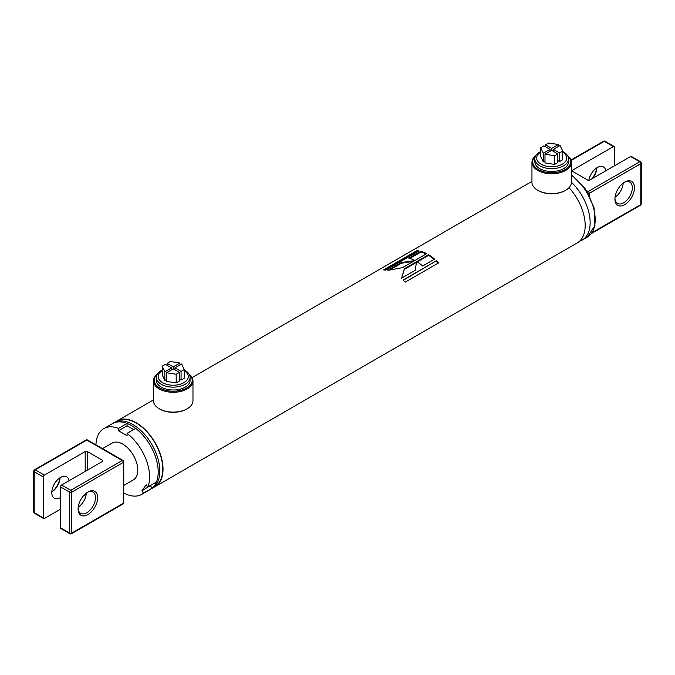 <?xml version="1.0" encoding="UTF-8"?>
<svg xmlns="http://www.w3.org/2000/svg" width="675" height="675" viewBox="0 0 675 675"><rect width="100%" height="100%" fill="white"/><g stroke="black" fill="none" stroke-linecap="round" stroke-linejoin="round"><path stroke-width="1.01" d="M116.859 421.495L117.399 421.183A37.581 21.693 60 0 1 136.19 423.039A37.581 21.693 60 0 1 160.743 456.157A37.581 21.693 60 0 1 154.98 486.27L154.44 486.582M569 187.709A37.96 21.912 60 0 1 577.319 242.873L155.174 486.599A37.96 21.912 60 0 1 153.495 487.409M131.363 425.52A37.96 21.912 60 0 1 156.161 458.966A37.96 21.912 60 0 1 150.339 489.383L151.951 488.455A37.96 21.912 60 0 0 157.764 458.038A37.96 21.912 60 0 0 132.967 424.592A37.96 21.912 60 0 0 113.991 422.71L112.379 423.638A37.96 21.912 60 0 1 131.363 425.52M415.184 270.321L416.576 261.689L404.367 268.734L401.667 278.125L415.184 270.321M428.608 254.745L416.728 261.605A37.96 21.912 60 0 1 422.677 266.001L434.557 259.141A37.96 21.912 60 0 0 428.608 254.745L428.591 255.352L417.234 261.917M436.371 260.803L403.076 280.032A37.96 21.912 60 0 1 405.169 282.158L438.472 262.938A37.96 21.912 60 0 0 436.371 260.803L403.329 280.277M115.67 421.9A37.96 21.912 60 0 1 117.214 420.854A37.96 21.912 60 0 1 136.19 422.727A37.96 21.912 60 0 1 160.988 456.182A37.96 21.912 60 0 1 155.174 486.599M416.897 250.687L383.594 269.916A37.96 21.912 60 0 1 385.687 270.16L418.989 250.931A37.96 21.912 60 0 0 416.897 250.687L417.116 251.378L384.817 270.034M420.787 251.319L408.907 258.179A37.96 21.912 60 0 1 414.838 260.533L426.718 253.673A37.96 21.912 60 0 0 420.787 251.319L420.93 252.003L409.793 258.432M414.669 260.626L401.397 262.516L387.88 270.321L402.469 267.671L414.669 260.626M415.142 270.346L415.648 267.469M416.467 262.356L404.35 269.35L404.367 268.734M404.35 269.35L401.532 278.648M413.362 261.385L401.541 263.191L401.397 262.516M401.541 263.191L390.082 269.814M428.591 255.352A37.201 21.473 60 0 1 434.118 259.394M420.93 252.003A37.201 21.473 60 0 1 426.153 254.003M436.202 261.293A37.201 21.473 60 0 1 438.067 263.174M417.116 251.378A37.201 21.473 60 0 1 418.061 251.463M186.916 408.94A18.976 10.96 180 0 1 186.654 409.092A18.976 10.96 180 0 1 159.815 409.092L159.275 408.78A19.735 11.399 180 0 1 153.495 400.722L153.495 380.886A19.735 11.399 180 0 1 157.385 374.093M189.076 374.093A19.735 11.399 180 0 1 192.974 380.886L192.974 400.722A19.735 11.399 180 0 1 187.186 408.78A19.735 11.399 180 0 1 159.275 408.78L159.815 409.092M192.974 380.886A19.735 11.399 180 0 1 180.782 391.416A19.735 11.399 180 0 1 159.275 388.952A19.735 11.399 180 0 1 153.495 380.886M189.262 374.397A18.976 10.96 180 0 1 185.093 388.825A18.976 10.96 180 0 1 159.815 388.015A18.976 10.96 180 0 1 157.207 374.397M565.38 190.434A18.976 10.96 180 0 1 565.11 190.595A18.976 10.96 180 0 1 538.27 190.595L537.739 190.282A19.735 11.399 180 0 1 531.951 182.225L531.951 162.388A19.735 11.399 180 0 1 535.849 155.588M567.54 155.588A19.735 11.399 180 0 1 571.43 162.388L571.43 182.225A19.735 11.399 180 0 1 565.65 190.282A19.735 11.399 180 0 1 537.739 190.282L538.27 190.595M571.43 162.388A19.735 11.399 180 0 1 559.246 172.918A19.735 11.399 180 0 1 537.739 170.446A19.735 11.399 180 0 1 531.951 162.388M567.717 155.9A18.976 10.96 180 0 1 563.558 170.319A18.976 10.96 180 0 1 538.27 169.518A18.976 10.96 180 0 1 535.663 155.9M571.43 182.292A37.96 21.912 60 0 1 582.28 240.013A37.96 21.912 60 0 1 579.639 241.161M591.781 178.917A13.821 7.973 120 0 0 596.776 167.873M596.886 167.797A12.302 7.104 -60 0 1 592.574 178.453M624.704 182.098L624.704 182.098A13.821 7.973 -60 0 1 634.475 187.743A13.821 7.973 -60 0 1 624.704 204.66A13.821 7.973 -60 0 1 614.933 199.024A13.821 7.973 -60 0 1 624.704 182.098L624.704 182.098M614.942 198.374A12.302 7.104 120 0 0 617.482 203.411A12.302 7.104 120 0 0 623.624 202.804A12.302 7.104 120 0 0 631.665 191.97A12.302 7.104 120 0 0 629.775 182.107A12.302 7.104 120 0 0 624.147 182.436M623.177 183.119A12.302 7.104 -60 0 1 615.052 197.201M605.872 170.783A12.302 7.104 120 0 0 603.475 166.928A12.302 7.104 120 0 0 597.324 167.535A12.302 7.104 120 0 0 588.828 180.309M614.503 165.797L614.503 147.201A1.519 0.878 120 0 0 614.183 146.509A1.519 0.878 120 0 0 613.423 146.585L572.628 170.134A1.519 0.878 0 0 0 572.181 170.758A1.519 0.878 0 0 0 572.628 171.374L587.663 180.056A1.519 0.878 0 0 0 589.807 180.056L630.602 156.499A1.519 0.878 -60 0 1 631.361 156.423L640.491 161.696A1.519 0.878 120 0 0 639.731 161.772L630.602 156.499M87.877 514.595A13.821 7.973 -60 0 1 78.106 508.958A13.821 7.973 -60 0 1 87.877 492.033L87.877 492.033A13.821 7.973 -60 0 1 97.647 497.669A13.821 7.973 -60 0 1 87.877 514.595M78.123 508.309A12.302 7.104 120 0 0 80.654 513.346A12.302 7.104 120 0 0 86.805 512.738A12.302 7.104 120 0 0 94.838 501.896A12.302 7.104 120 0 0 92.956 492.041A12.302 7.104 120 0 0 87.328 492.37M69.044 480.71A12.302 7.104 120 0 0 66.648 476.854A12.302 7.104 120 0 0 60.497 477.461A12.302 7.104 120 0 0 52.464 488.303A12.302 7.104 120 0 0 54.346 498.158A12.302 7.104 120 0 0 60.497 497.551M60.497 527.799L69.626 533.064A1.519 0.878 120 0 0 69.938 533.765L60.817 528.491A1.519 0.878 -60 0 1 60.497 527.799L60.497 486.886A1.519 0.878 -60 0 1 61.577 485.03L102.372 461.472A1.519 0.878 -0 0 0 102.819 460.856A1.519 0.878 -0 0 0 102.372 460.232L87.337 451.558A1.519 0.878 -0 0 0 85.193 451.558L44.398 475.107A1.519 0.878 120 0 0 43.318 476.972L34.197 471.698L34.197 512.612L43.318 517.877L43.318 476.972M86.358 493.045A12.302 7.104 -60 0 1 78.224 507.127M86.172 494.691A1.519 0.878 -0 0 0 85.193 494.944L83.219 496.083M60.497 509.203L44.398 518.501A1.519 0.878 120 0 1 43.639 518.577A1.519 0.878 120 0 1 43.318 517.877M51.823 491.881A13.821 7.973 120 0 0 59.948 477.799M60.058 477.731A12.302 7.104 -60 0 1 51.815 492.016M123.753 485.452L133.397 479.883A21.254 12.277 -120 0 0 136.654 462.847A21.254 12.277 -120 0 0 122.774 444.116A21.254 12.277 -120 0 0 112.143 443.062L102.499 448.63M95.951 444.85A37.96 21.912 60 0 1 103.79 428.6A37.96 21.912 60 0 1 118.479 428.397L118.479 430.726L127.069 435.687L127.069 433.358A37.96 21.912 60 0 1 147.867 486.962L146.121 484.793L141.826 490.902L143.572 493.071A37.96 21.912 60 0 1 141.75 494.345A37.96 21.912 60 0 1 123.753 493.012M150.947 485.182L141.826 490.902M150.415 485.941L152.162 488.118L143.572 493.071M152.162 488.118A37.96 21.912 60 0 1 150.339 489.383L141.75 494.345M118.479 428.397L127.069 423.436L127.069 425.765L118.479 430.726M103.79 428.6L112.379 423.638A37.96 21.912 60 0 1 127.069 423.436M127.069 425.765L133.642 429.562M147.867 486.962L156.457 482.001A37.96 21.912 60 0 0 135.658 428.397L127.069 433.358M162.228 370.642A15.027 8.674 0 0 0 162.802 382.801A15.027 8.674 0 0 0 183.862 382.683A15.027 8.674 0 0 0 184.241 370.642M184.241 370.043A16.85 9.728 180 0 1 190.088 377.409A16.85 9.728 180 0 1 185.153 384.294A16.85 9.728 180 0 1 166.784 386.404A16.85 9.728 180 0 1 156.381 377.409A16.85 9.728 180 0 1 161.317 370.533A16.85 9.728 180 0 1 162.228 370.043M156.381 377.409L156.381 380.27A16.85 9.728 0 0 0 166.784 389.256A16.85 9.728 0 0 0 185.153 387.146A16.85 9.728 0 0 0 190.088 380.27L190.088 377.409M174.952 369.858L174.952 367.875L181.651 364.002L184.241 369.579L184.241 378.253L181.069 380.084L179.356 379.088M179.356 372.398L179.356 381.08L176.183 382.902L166.531 381.409L166.531 372.735L173.23 368.862L179.356 372.398L176.183 374.228L166.531 372.735M166.531 379.426L164.81 380.422L162.228 374.844L162.228 366.171L165.392 364.34L171.518 367.875L171.518 369.858M184.241 369.579L181.069 371.402L181.069 380.084M181.069 371.402L174.952 367.875M176.183 382.902L176.183 374.228M167.113 365.327L167.113 363.344L170.286 361.513L179.938 363.007L179.938 364.998M173.23 368.862L173.23 366.879L167.113 363.344M179.938 363.007L173.23 366.879M164.81 380.422L164.81 371.739L162.228 366.171M171.518 367.875L164.81 371.739M540.683 152.137A15.027 8.674 0 0 0 541.257 164.295A15.027 8.674 0 0 0 562.317 164.185A15.027 8.674 0 0 0 562.697 152.137M562.697 151.537A16.85 9.728 180 0 1 568.544 158.912A16.85 9.728 180 0 1 563.608 165.788A16.85 9.728 180 0 1 545.24 167.898A16.85 9.728 180 0 1 534.836 158.912A16.85 9.728 180 0 1 539.772 152.027A16.85 9.728 180 0 1 540.683 151.537M534.836 158.912L534.836 161.764A16.85 9.728 0 0 0 545.24 170.758A16.85 9.728 0 0 0 563.608 168.649A16.85 9.728 0 0 0 568.544 161.764L568.544 158.912M553.407 151.352L553.407 149.369L560.115 145.496L562.697 151.073L562.697 159.747L559.533 161.578L557.812 160.591M557.812 153.892L557.812 162.574L554.639 164.405L544.987 162.911L544.987 154.229L551.694 150.365L557.812 153.892L554.639 155.722L544.987 154.229M544.987 160.928L543.274 161.916L540.683 156.347L540.683 147.665L543.856 145.834L549.973 149.369L549.973 151.352M562.697 151.073L559.533 152.904L559.533 161.578M559.533 152.904L553.407 149.369M554.639 164.405L554.639 155.722M545.569 146.829L545.569 144.847L548.741 143.016L558.394 144.509L558.394 146.492M551.694 150.365L551.694 148.382L545.569 144.847M558.394 144.509L551.694 148.382M543.274 161.916L543.274 153.242L540.683 147.665M549.973 149.369L543.274 153.242M116.657 421.554A37.657 21.743 60 0 1 136.19 422.98A37.657 21.743 60 0 1 160.979 456.815A37.657 21.743 60 0 1 154.288 486.726M571.43 175.23A37.96 21.912 60 0 1 593.688 208.676A37.96 21.912 60 0 1 587.317 237.102L594.937 225.669L594.059 207.824L585.326 188.89L571.43 174.631M586.356 190.46L588.195 191.523L639.731 161.772A1.519 0.878 -120 0 1 640.803 163.628L589.267 193.379L589.267 195.505M613.423 146.585L604.302 141.311L571.143 160.456M591.992 232.723L640.803 204.542L640.803 163.628A1.519 0.878 0 0 0 641.25 163.004L641.25 203.918A1.519 0.878 0 0 1 640.803 204.542A1.519 0.878 -120 0 1 640.491 205.234A1.519 1.519 0 0 0 641.25 203.918M572.628 171.374L572.628 170.134M603.543 141.235A1.519 0.878 -120 0 1 604.302 141.311A1.519 0.878 -60 0 1 605.062 141.235A1.519 1.519 0 0 0 603.543 141.235L570.999 160.026M588.263 193.641A1.519 0.878 0 0 0 589.267 193.379A1.519 0.878 -120 0 0 588.195 191.523A1.519 0.878 -60 0 0 587.469 192.265M69.938 533.765A1.519 1.519 0 0 0 71.457 533.765A1.519 0.878 60 0 0 71.769 533.064L123.306 503.314L123.306 462.4L71.769 492.159L71.769 533.064A1.519 0.878 -0 0 1 69.626 533.064L69.626 492.159L60.497 486.886M61.577 485.03L70.698 490.295L122.234 460.544L86.805 440.083L35.269 469.842L44.398 475.107M85.193 494.944L85.193 494.016M85.193 471.386L85.193 451.558M102.372 461.472L102.372 460.232M87.337 470.154L87.337 451.558M34.509 513.304A1.519 0.878 -60 0 1 34.197 512.612A1.519 0.878 -0 0 1 33.75 511.996A1.519 1.519 0 0 0 34.509 513.304L43.639 518.577M34.197 471.698A1.519 0.878 -60 0 1 35.269 469.842A1.519 0.878 60 0 0 34.509 469.766A1.519 1.519 0 0 0 33.75 471.083A1.519 0.878 -0 0 0 34.197 471.698M122.993 504.006A1.519 1.519 0 0 0 123.753 502.698A1.519 0.878 -0 0 1 123.306 503.314A1.519 0.878 60 0 1 122.993 504.006L71.457 533.765M69.626 492.159A1.519 0.878 -0 0 0 71.769 492.159A1.519 0.878 60 0 0 70.698 490.295A1.519 0.878 120 0 0 69.626 492.159M86.046 440.016A1.519 0.878 60 0 1 86.805 440.083A1.519 0.878 120 0 1 87.564 440.016A1.519 1.519 0 0 0 86.046 440.016L34.509 469.766M123.753 461.784A1.519 1.519 0 0 0 122.993 460.468A1.519 0.878 -60 0 0 122.234 460.544A1.519 0.878 60 0 1 123.306 462.4A1.519 0.878 -0 0 0 123.753 461.784L123.753 502.698M117.214 420.854L153.495 399.904M192.13 377.595L531.951 181.398M415.547 268.017L415.733 266.903M186.654 409.092L187.186 408.78M565.11 190.595L565.65 190.282M582.28 240.013L587.317 237.102M640.491 205.234L591.325 233.618M614.183 146.509L605.062 141.235M641.25 163.004A1.519 1.519 0 0 0 640.491 161.696M33.75 471.083L33.75 511.996M87.564 440.016L122.993 460.468"/></g></svg>

